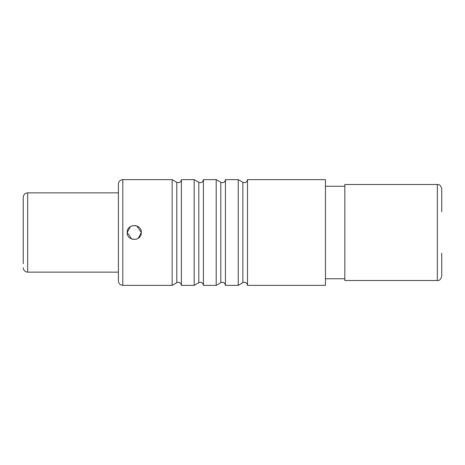 <?xml version="1.0" encoding="UTF-8"?>
<svg xmlns="http://www.w3.org/2000/svg" width="465" height="465" viewBox="0 0 465 465"><rect width="100%" height="100%" fill="white"/><g stroke="black" fill="none" stroke-linecap="round" stroke-linejoin="round"><path stroke-width="0.7" d="M437.344 280.517L437.344 184.483L344.832 184.483L344.832 280.517L437.344 280.517C439.477 280.738 440.942 279.273 441.75 276.111L441.75 253.204M437.344 184.483C439.477 184.262 440.942 185.727 441.75 188.889L441.75 211.796M325.454 232.5L325.454 285.365L247.479 285.365L247.479 179.635L325.454 179.635L325.454 232.5M181.397 285.365C180.873 282.714 179.327 281.825 176.776 282.691L176.776 182.309C179.327 183.175 180.873 182.286 181.397 179.635L181.397 285.365L194.172 285.365L194.172 179.635L198.799 182.309C201.357 183.175 202.897 182.286 203.426 179.635L203.426 285.365L216.202 285.365L216.202 179.635L203.426 179.635M225.449 232.5L225.449 285.365L238.225 285.365L238.225 179.635L225.449 179.635L225.449 232.5M172.149 232.5L172.149 285.365L122.807 285.365L122.807 179.635L172.149 179.635L172.149 232.5M136.826 225.932L141.314 232.5C141.744 241.591 126.782 241.591 127.212 232.5C126.782 223.409 141.744 223.409 141.314 232.5L138.175 238.359M131.7 239.068L127.212 232.5L130.351 226.641M131.897 225.862L135.873 225.635M136.629 239.138L132.618 239.359M122.807 285.365C120.133 285.103 118.662 283.633 118.406 280.959L118.406 184.041C118.662 181.367 120.133 179.897 122.807 179.635M23.25 263.69L23.25 197.259L23.25 263.69M198.799 182.309L198.799 282.691L194.172 285.365M216.202 285.365L220.829 282.691L220.829 182.309L216.202 179.635M247.479 285.365C246.95 282.714 245.41 281.825 242.852 282.691L242.852 182.309C245.41 183.175 246.95 182.286 247.479 179.635M118.406 272.147L27.656 272.147L27.656 192.853C24.982 193.115 23.512 194.579 23.25 197.259M325.454 278.756L344.832 278.756M325.454 186.244L344.832 186.244M181.397 179.635L194.172 179.635M176.776 282.691L172.149 285.365M176.776 182.309L172.149 179.635M220.829 282.691C223.38 281.825 224.921 282.714 225.449 285.365M220.829 182.309C223.38 183.175 224.921 182.286 225.449 179.635M198.799 282.691C201.357 281.825 202.897 282.714 203.426 285.365M242.852 282.691L238.225 285.365M242.852 182.309L238.225 179.635M27.656 272.147C24.982 271.886 23.512 270.421 23.25 267.741M27.656 192.853L118.406 192.853"/></g></svg>
